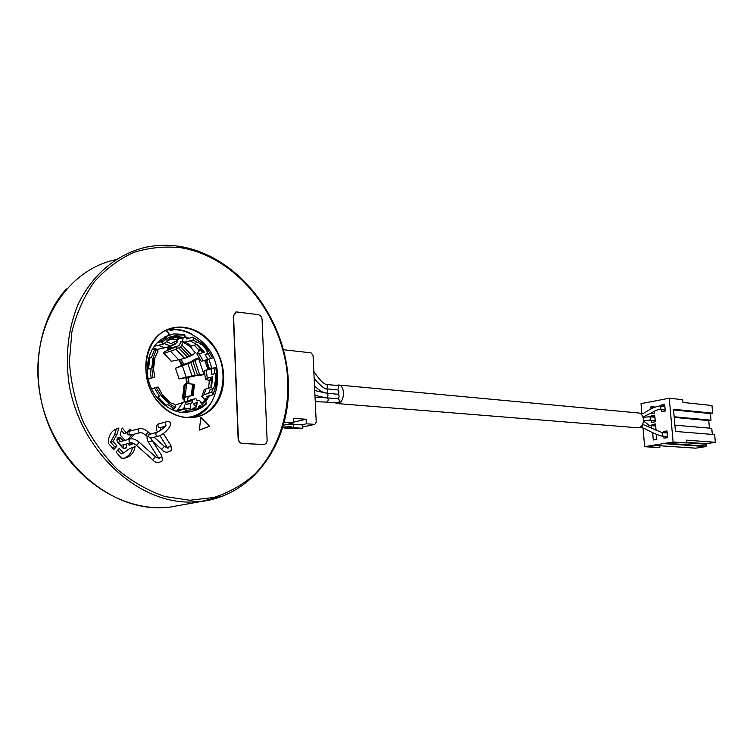 <?xml version="1.0" encoding="UTF-8"?>
<svg xmlns="http://www.w3.org/2000/svg" width="753" height="753" viewBox="0 0 753 753"><rect width="100%" height="100%" fill="white"/><g stroke="black" fill="none" stroke-linecap="round" stroke-linejoin="round"><path stroke-width="1.13" d="M336.902 403.542L638.252 427.826C645.067 427.017 645.189 413.275 638.393 412.964L638.271 412.955M334.85 402.799L338.069 403.439C344.94 402.309 345.363 385.244 338.53 385.009L336.337 385.404M337.513 389.856C339.057 388.19 339.048 386.741 337.495 385.508L337.165 385.536M337.824 398.638L338.135 398.619C339.744 399.965 339.716 401.434 338.041 403.015L337.466 402.968M337.73 394.224C339.274 392.558 339.274 391.108 337.711 389.875L337.382 389.894M337.946 398.601C339.499 396.935 339.49 395.476 337.918 394.243L337.608 394.261M301.831 424.843L306.33 423.817L314.782 424.353L316.232 422.141L313.041 355.36L311.083 352.846L283.476 349.75M306.33 423.817L306.113 419.252L293.406 422.188M283.665 425.21L293.444 422.96L293.237 418.357L306.113 419.252M293.444 422.96L284.418 422.358M286.291 428.052L288.117 427.949M292.23 427.713L284.785 428.109M287.401 424.353L302.555 424.89L302.706 428.288L292.446 427.902L291.025 426.64L283.119 427.111M293.218 424.268L293.378 427.695L292.446 427.902M302.706 428.288L293.378 427.695M292.437 424.316L290.413 424.184M131.568 430.707L130.043 428.946L126.476 432.89L122.202 427.968L120.085 434.782L124.857 440.241M127.85 443.677L129.187 445.202L133.733 443.479M131.577 438.745L130.966 438.039L134.495 434.105M126.344 444.044C127.332 448.007 126.099 449.296 122.645 447.894L117.6 442.143L116.847 440.1C117.487 437.182 118.983 436.58 121.337 438.302L120.847 438.632L122.664 440.797M123.304 440.637L121.337 438.302M200.825 417.378L199.347 430.104L209.569 426.273L200.825 417.378M121.534 458.219L124.339 458.172C130.241 457.005 133.827 453.137 135.088 446.576L129.441 448.722L123.53 452.948L119.219 448.487L116.056 452.007L121.534 458.219M116.941 434.425L113.054 441.465L110.559 442.096L114.447 435.065L116.941 434.425L118.927 428.043C111.868 429.841 108.338 434.914 108.357 443.253L113.863 449.513L117.035 445.992L113.054 441.465M233.571 315.959L238.353 438.519C238.701 441.399 240.066 443.037 242.438 443.451L264.143 444.524L266.129 443.413L267.136 441.042L262.082 319.649C261.743 316.881 260.434 315.215 258.147 314.641L236.273 311.902L233.336 316.044L235.755 312.053M233.336 316.044L238.117 438.575C238.466 441.456 239.831 443.093 242.202 443.498L264.265 444.505M126.476 432.89L123.981 433.53L121.393 430.565M128.951 439.225L128.462 438.67L132.217 434.679M128.97 444.948L132.697 443.536L132.151 442.905M129.347 430.396C127.219 431.723 126.702 433.041 127.803 434.349L129.62 434.839M130.994 434.989L129.13 434.434L129.055 431.62L129.977 431.121L129.045 430.048M130.071 438.943L117.986 442.34M123.436 444.759L123.53 448.251M117.562 438.462L118.569 439.206L120.847 438.632L118.4 437.86M120.386 441.362L118.569 439.206M125.713 444.195C126.833 446.218 126.457 447.621 124.574 448.383L122.664 447.649L117.139 440.994L116.988 440.176L118.795 437.757M130.966 438.039L128.462 438.67M132.697 443.536L133.45 443.348M207.922 359.388L206.727 360.743L209.259 368.283L210.915 368.142L211.047 368.744M184.796 336.939L188.448 338.502M201.428 342.747L192.749 337.109L193.465 337.758L193.201 340.036L185.21 342.013L191.638 346.041L197.013 344.337L203.112 351.124M155.56 344.592L151.965 349.929M178.301 411.816L171.119 409.368L174.159 408.55L175.11 407.364L175.402 405.001L171.995 403.071L171.232 403.279M212.177 378.157L211.339 387.419M208.553 395.937L205.108 401.773M209.692 368.556L208.797 368.415L206.266 360.885L207.677 360L207.461 359.52M204.647 401.895L208.092 396.059M210.878 387.541L211.715 378.288M210.595 368.885L210.464 368.292M202.661 351.265L196.552 344.479M187.996 338.643L184.758 337.24M176.39 335.339L175.11 335.254M204.665 360.358L207.828 368.838L208.863 368.537M207.781 349.75L212.628 357.92L201.267 361.355L196.872 353.882L198.896 351.152L198.83 350.117L194.387 345.166M203.47 402.206L204.647 400.135L204.477 399.109L206.859 398.469M208.619 388.162L209.249 381.14L208.675 380.284L205.418 379.324L204.421 370.74L206.331 370.222L207.273 378.26L205.418 379.324M215.819 386.185L216.356 385.856L214.906 385.329L216.196 385.734L217.175 377.178L216.412 377.074L215.462 385.404L214.727 385.95L214.483 385.442L213.56 388.812L213.014 388.652L211.602 392.209L203.875 394.873L201.832 396.398L204.477 399.109M180.635 338.125L176.776 339.377L173.246 339.076M191.638 346.041L189.455 346.135L182.584 341.824L183.045 337.928M204.421 370.74L207.442 369.714L207.828 368.838M201.832 396.398L204.185 389.913L206.04 388.877L203.875 394.873M211.602 392.209L213.184 393.847L212.986 394.741L206.915 396.379L207.216 397.829M212.986 394.741L215.49 387.936M215.829 386.251L213.184 393.847M215.932 386.223L215.556 387.917M210.576 368.81L215.8 367.398L216.855 376.829M216.318 385.809L217.335 377.234L216.243 376.745L215.424 377.206L215.96 376.811M215.424 377.206L215.302 373.535L211.838 374.533L211.009 368.857L206.331 370.222M215.8 367.398L213.974 368.01L214.756 373.375M214.727 385.95L215.462 386.28M207.273 378.26L212.694 376.716L211.471 387.381L206.04 388.877M215.302 373.535L211.838 374.533M214.483 385.442L216.092 376.745M213.014 388.652L210.181 389.433L208.769 392.981M212.694 378.006L210.501 378.863L211.725 379.314M213.974 368.01L211.151 368.838L211.932 374.185M195.112 409.491L185.935 410.329L184.984 411.496L191.46 411.298C197.248 410.385 202.284 407.862 206.576 403.73L206.764 402.836L205.597 401.641L201.042 402.855M185.935 410.329L186.142 408.615L177.473 411.1M184.984 411.496L181.802 412.333M205.597 401.641L202.002 404.493L199.517 400.238L197.248 400.841M192.382 402.78L185.935 404.502L185.671 401.594L192.1 399.862L192.382 402.78L190.161 403.57L190.763 408.531L186.142 408.615M199.517 400.238L197.314 401.02L195.874 398.535L192.1 399.862M206.764 402.836L201.305 406.94M195.733 409.321L199.056 408.088L198.5 406.432L200.072 405.688M193.634 408.06L194.839 408.182M195.516 409.387L195.168 408.098L192.9 408.625L193.521 408.07M192.9 408.625L193.935 409.764L193.097 409.538M197.135 402.375L193.342 403.73L196.58 407.044L197.135 402.375M185.671 401.594L189.417 400.276M190.161 403.57L185.935 404.502M184.984 408.917L184.513 405.076M184.852 408.954L184.372 405.058M199.056 408.088L201.145 407.147L200.853 405.867M198.5 406.432L199.583 406.507L199.536 407.947L201.145 407.147L200.9 405.82L198.914 406.319L199.47 407.975M199.884 407.392L201.155 406.752L199.95 405.716M194.716 407.797L193.549 408.06L193.512 409.434L195.469 408.983M195.168 408.098L195.601 409.086M196.185 406.629L196.665 402.544M168.446 402.78L161.65 396.464L156.135 387.569L158.111 386.91L162.573 395.165M158.111 386.91L151.56 388.83M169.312 401.886L171.646 403.552L171.995 403.071M168.23 402.921L169.256 401.358L163.232 395.269L162.234 395.297L161.65 396.464L162.535 396.022L162.055 396.342L168.38 402.733L169.209 401.594L163.119 395.438L162.535 396.022L168.945 402.563L167.966 402.846L175.11 407.364M161.65 395.88L162.808 395.099M156.135 387.569L154.506 388.087L159.617 396.549L156.68 397.368M174.159 408.55L167.43 404.427L166.244 405.255L158.431 397.377L159.617 396.549M166.244 405.255L165.095 405.566L157.283 397.697L157.754 397.076M151.607 388.925L154.506 388.087M158.431 397.377L157.283 397.697M168.936 402.516L169.256 401.358L163.213 395.325M153.179 367.831L153.753 367.36L152.162 367.2L153.565 367.304L154.657 358.71L153.866 358.353L152.746 367.191L152.106 367.793L152.887 358.4L156.389 349.401L154.892 348.978L151.466 357.393L149.998 357.402L148.586 368.424L150.063 368.424L151.165 378.251L148.266 379.126M151.165 378.251L154.77 377.084L153.283 367.822M150.063 368.424L147.127 369.328M156.389 349.401L158.055 351.114L154.544 358.381M152.106 367.793L152.925 367.906M153.019 367.906L153.753 367.36L154.836 358.842L153.33 358.174M152.793 377.742L151.748 367.332L153.546 358.023M153.697 367.332L154.836 358.842L153.866 358.108M148.209 368.998L147.456 368.772L148.868 357.76L149.998 357.402M148.586 368.424L147.456 368.772M151.795 349.976L154.892 348.978M155.965 355.783L155.25 356.018M177.002 334.944L185.022 335.094L184.306 334.445L173.689 333.89L166.046 336.45L167.053 337.033L160.342 341.871L157.113 342.935M160.342 341.871L161.839 342.295L163.486 344.008L154.854 346.164M167.053 337.033L163.608 338.172M185.022 335.094L184.749 337.372L180.061 337.09L179.854 336.45L176.786 336.723M179.854 336.45L176.437 337.57L177.275 338.003L181.953 338.285L184.749 337.372M171.609 338.125L175.091 337.485L169.754 339.236L176.776 339.377M169.745 338.906L177.247 336.139L177.04 335.226L169.82 337.457L170.206 338.737L166.968 340.45L167.185 341.09L163.486 344.008M169.67 338.925L169.011 337.297L161.839 342.295M170.187 338.756L177.115 336.61L177.209 335.217L169.011 337.297M176.757 334.897L177.341 336.13M165.199 337.645L164.916 336.826L169.284 335.057M166.046 336.45L164.916 336.826M169.143 339.198L169.754 339.236M180.061 337.09L177.275 338.003M186.066 337.768L186.753 339.048L192.749 337.109M182.584 341.824L185.21 342.013M210.793 358.532L206.407 350.296L207.047 350.314M208.515 353.308L205.07 354.362L207.979 359.379M207.837 359.407L205.07 354.362M197.013 344.337L204.449 352.15L199.056 353.816L203.169 360.809M206.407 350.296L207.282 349.863L206.821 350.173L200.957 343.575L207.282 349.863L207.828 349.307L201.87 343.029L200.665 344.262L197.879 342.116L194.735 343.462L190.396 340.93M200.665 344.262L201.55 342.709M200.938 342.991L201.917 342.822L207.932 349.157L207.376 350.154M193.465 337.758L201.258 342.803M193.201 340.036L197.54 342.568M201.964 350.333L201.296 351.444L203.564 350.983M196.872 353.882L199.056 353.816M208.186 353.769L205.371 354.625M209.569 426.273L200.769 417.906M199.357 430.048L209.099 426.386M124.151 458.201C128.678 456.393 131.464 452.845 132.519 447.555M123.172 452.986L120.668 453.588L117.684 450.19M120.668 453.588L122.466 453.202M114.447 435.065L116.423 428.739M112.903 448.421L114.531 446.614L110.559 442.096M116.781 428.598L118.927 428.043M114.531 446.614L117.035 445.992M651.609 420.456L651.778 422.405L655.317 421.774L654.752 415.176L651.213 415.825L651.307 416.917M651.213 415.825L654.837 416.155M709.439 428.128L708.752 420.588L711.011 420.193L710.408 413.566L712.677 413.162L673.502 409.284L675.441 431.441L714.644 434.603L715.35 442.293L706.418 443.733L705.956 446.576L695.753 448.167M712.319 434.415L711.754 428.335L674.886 425.163M712.677 413.162L711.971 405.519L682.952 402.46L682.698 399.674L669.276 398.224L641.001 403.664L641.838 413.632M715.35 442.293L686.294 440.138L686.538 442.952L673.182 442.416L665.247 443.724L705.956 446.576M695.885 448.176L655.091 445.399L648.277 446.52L658.141 447.583L644.615 446.689L673.088 441.983L686.538 442.952M673.088 441.983L669.276 398.224M643.053 428.109L644.615 446.689M663.798 436.241L663.967 438.199L667.572 437.597L666.989 430.932L663.393 431.554L663.497 432.674M656.051 430.396L655.505 423.967L651.957 424.598L652.051 425.69M661.51 409.688L661.68 411.665L665.266 410.997L664.692 404.38L661.115 405.058L661.2 406.112M653.755 433.21L652.71 433.399L653.275 440.006L656.823 439.404L656.4 434.481M650.987 413.152L651.025 413.632L654.564 412.983L654.404 411.138M654.084 407.326L653.999 406.394L650.47 407.062L650.648 409.218M663.393 431.554L667.073 431.846M651.957 424.598L655.581 424.908M661.115 405.058L664.786 405.425M652.71 433.399L654.376 433.521M650.47 407.062L653.924 407.411M659.76 445.729L659.892 447.301M710.408 413.566L673.559 409.943M711.011 420.193L674.151 416.776M708.752 420.588L674.208 417.397M176.23 410.762L179.722 409.51L179.976 410.244M184.626 407.109L182.65 409.538M179.892 410.009L182.471 409.585M189.925 400.135L189.012 400.417M197.907 400.671L197.004 400.116M175.91 405.001L175.261 406.178M189.031 400.408L176.023 404.785M183.233 401.989L177.51 410.093M200.364 375.446L203.969 374.401L198.51 358.164L194.989 360.762L190.81 362.485L195.159 375.371L192.034 376.029L200.307 375.116M190.81 362.485L187.883 363.671L194.914 359.256L198.51 358.164M180.984 342.511L180.268 341.975L180.871 342.107L178.847 345.702L177.04 346.352L175.91 349.26L178.48 347.651L187.61 357.148L191.78 355.416L195.309 352.828L189.869 346.116M180.268 341.975L182.659 341.203M184.796 401.49L184.127 398.233M186.998 383.541L186.631 377.997M179.374 359.595L182.104 364.132L181.435 364.951L178.828 359.727M167.684 347.029L168.371 347.651L167.806 348.206L167.128 347.18M186.546 383.484L186.095 378.147M184.269 401.66L184.08 399.852L182.452 398.601L184.598 396.85L185.445 397.085L183.516 399.128M153.546 347.867L157.029 349.288M157.914 345.222L164.898 347.782L170.959 346.135L164.06 343.481L170.969 346.126L175.731 343.801L178.452 338.831M157.255 349.392L164.898 347.782M175.731 343.801L172.823 342.436L177.275 340.996L176.842 340.187L173.83 339.245L171.58 339.226L167.138 340.676L167.834 339.914M167.806 348.206L167.9 349.1L171.628 348.423L173.538 347.227L168.333 348.027M173.538 347.227L177.322 346.248M173.021 347.905L173.83 347.707M177.04 346.352L164.502 351.67L163.665 352.959L171.26 361.148M170.536 351.322L178.687 359.755L184.664 358.353L175.91 349.26L163.787 353.477M171.355 361.271L178.687 359.755M175.92 349.251L184.683 358.343L187.61 357.148M183.308 342.182L180.692 346.945L178.48 347.651M186.462 363.464L181.972 364.791M181.435 364.951L186.358 363.501M185.21 377.968L190.556 376.876M190.161 361.995L175.458 368.255L179.073 378.919L194.876 376.001M182.339 365.807L186.207 377.262L192.034 376.029L187.874 363.68L175.581 368.264M179.167 378.863L186.207 377.262M203.969 374.401L195.159 375.371M183.77 397.104L185.342 383.992L186.207 383.446L194.472 384.359L193.154 395.325L185.445 397.085M182.48 398.318L184.052 385.254L185.276 384.567M184.598 396.85L191.281 395.758L192.646 384.246M193.192 395.146L191.281 395.758M192.241 395.099L193.53 384.171M179.722 409.51L175.722 410.62M166.564 331.508L166.695 331.452C168.23 331.574 169.039 332.788 169.114 335.113M166.375 331.546C167.91 331.668 168.719 332.892 168.794 335.217M667.167 432.956L661.943 432.551L662.809 435.507L661.652 436.072C648.917 432.175 645.792 428.043 641.528 427.789L642.657 427.215L642.488 424.532M326.708 397.697L327.018 397.678C328.628 399.034 328.59 400.511 326.924 402.111L326.35 402.064M115.896 259.691C65.417 269.828 28.859 329.061 39.787 393.066C50.216 457.118 105.467 507.908 158.074 507.72L170.065 507.098L181.464 505.037M66.405 288.926C35.08 323.47 28.605 384.811 52.644 433.935C76.552 483.144 126.316 512.501 170.065 507.098L201.098 501.489C257.46 494.58 293.679 436.458 287.947 375.352C282.676 314.17 236.95 256.236 180.795 246.598C168.888 244.621 157.113 244.866 145.451 247.332C116.884 254.109 91.941 274.704 77.747 305.125C68.09 329.268 65.182 355.491 69.012 383.785C79.809 449.692 135.935 502.11 189.003 502.082L201.098 501.489L224.065 495.709M189.888 500.265L164.945 496.547C148.237 490.834 132.462 481.864 117.628 469.637C103.745 455.706 92.167 439.526 82.886 421.087C75.253 401.791 70.754 381.931 69.389 361.534L71.874 331.998C76.524 313.239 83.95 296.569 94.163 281.999C105.693 269.019 118.918 259.154 133.836 252.387C149.329 247.558 165.199 246.033 181.445 247.822C238.814 257.526 285.227 318.877 287.815 381.696C288.785 417.331 277.085 451.122 254.721 474.239C242.701 484.8 229.1 492.537 213.908 497.46L189.888 500.265M211.706 343.264C226.644 361.515 227.811 390.638 214.021 406.516C200.458 422.668 174.329 421.322 158.45 402.441C142.345 383.804 141.517 352.592 156.464 337.118C171.185 321.362 196.985 324.788 211.706 343.264M168.954 329.296L170.583 329.089M140.444 432.608L140.237 432.646C138.288 432.25 137.743 431.093 138.599 429.172L139.521 428.673C142.298 428.241 145.263 429.398 148.416 432.128L148.388 432.1M128.452 434.82L130.683 435.065L140.237 432.646C140.867 432.203 142.656 433.003 145.602 435.065L148.416 432.128L150.374 433.879M152.85 441.54L161.603 449.353L164.37 446.388M170.686 445.211L170.517 446.585L167.232 447.291L159.909 435.573M160.747 429.285L160.944 430.132M160.333 427.563L160.022 427.648C158.064 427.233 157.509 426.047 158.356 424.099L166.084 421.849M158.262 436.194L157.942 436.279C166.488 433.982 176.456 420.042 166.404 421.765L165.472 422.282L165.942 425.53M156.906 432.25L149.169 434.462C148.303 436.42 148.859 437.606 150.835 438.03L157.942 436.279C155.965 435.855 155.4 434.66 156.266 432.693L157.217 432.166C160.53 430.594 163.41 428.419 165.858 425.633M157.923 431.911L157.292 431.384C156.332 430.396 156.078 428.542 156.53 425.812M147.353 436.147C146.731 437.258 147.004 439.121 148.143 441.747L151.457 441.023L151.908 440.044L150.769 438.453L151.137 437.954M148.407 442.162L158.234 457.664L161.528 456.958L161.961 455.979L151.607 439.611M152.633 459.707C155.259 463.114 158.563 463.434 162.526 460.667L161.688 455.556M154.77 457.57L152.605 459.678L136.5 445.352L139.305 442.369L155.429 456.723L154.77 457.57M155.391 456.695L159.09 458.596M139.277 442.34L139.305 442.369C136.142 439.63 133.168 438.462 130.382 438.867L129.431 439.385C128.575 441.314 129.121 442.482 131.078 442.877L131.286 442.839M205.136 360.819L206.36 360.452M201.211 349.383L198.83 350.117M204.647 400.135L206.106 399.749M211.697 380.453L209.249 381.14M215.631 386.308L216.356 385.856L217.335 377.234L216.29 376.764M211.715 379.427L208.675 380.284M207.442 369.714L210.576 368.801M190.97 411.42L189.577 411.9M189.332 400.304L195.771 398.563M185.294 402.582L191.733 400.85M200.458 405.575L200.9 405.82L199.583 406.507M193.549 408.06L193.945 409.764L195.686 409.34M193.502 409.877L195.714 409.331M168.879 337.824L169.274 338.681M176.729 334.906L176.136 335.01M183.035 338.088L185.163 337.4M201.352 342.86L200.543 343.707M206.727 350.446L207.932 349.157L201.926 342.888M201.879 350.22L198.896 351.152M166.855 330.153L168.38 329.833C176.146 328.515 183.779 329.823 191.29 333.758M158.459 402.196C135.606 377.149 145.866 331.329 174.141 327.894C188.222 325.983 200.562 331.235 211.16 343.65C233.129 368.866 223.039 414.094 193.709 417.256C180.664 418.781 168.945 413.792 158.554 402.3M212.704 400.022C208.412 408.39 202.152 414.122 193.935 417.228M286.865 428.231L294.677 428.73M314.49 424.363L302.65 427.026M297.36 428.222L295.524 428.683M326.614 393.254C328.157 391.579 328.157 390.11 326.595 388.868L326.595 388.868C323.526 389.103 316.232 380.971 314.142 378.439M326.407 388.849C327.941 387.174 327.941 385.715 326.388 384.472L326.36 384.472C323.498 383.992 319.31 379.625 313.803 371.37M326.83 397.659C328.383 395.984 328.374 394.516 326.802 393.273L326.491 393.292M643.147 417.284L649.764 416.776L650.931 418.932L649.415 420.268L643.57 420.814M706.418 443.733L686.482 442.284M706.098 444.214L686.529 442.802M706.267 446.087L667.478 443.357M655.675 425.991L650.488 425.558L651.571 426.433L651.571 428.071M640.916 413.679L642.177 415.345M643.053 417.021L651.533 412.813C654.941 410.696 657.538 409.585 659.317 409.472L659.317 409.472C660.983 408.935 661.303 407.844 660.287 406.206L659.703 405.961C648.653 407.975 645.349 414.075 640.944 413.679L640.361 413.623M184.626 407.119L182.395 409.444M173.661 408.681L172.814 409.83L173.623 408.691M187.403 400.643L188.382 396.615M189.125 383.804L188.288 377.535M183.845 364.254L181.031 359.209M171.298 347.924L169.566 346.512M168.371 347.651L169.039 348.338M166.272 341.711L173.529 344.516M177.03 339.302L176.842 340.187M175.778 341.476L177.153 342.173M168.145 347.321L167.627 347.491M189.831 356.461L180.692 346.945M182.094 345.316L191.78 355.416M168.672 349.9L167.9 349.1M182.104 364.132L181.586 364.283M187.883 363.671L192.053 376.029M197.38 374.721L193.041 361.807M194.989 360.762L199.592 374.448M186.405 378.58L186.932 378.43M187.309 381.931L186.782 382.082M187.168 383.07L186.65 383.221M184.607 399.711L184.08 399.852M182.828 398.158L184.438 384.802M185.116 396.737L186.697 383.503M192.203 395.278L193.502 384.228M661.68 436.081L667.478 436.514M661.943 432.551L642.591 424.344M638.393 412.964L338.53 385.009M315.036 397.142L338.135 398.619M326.642 402.13L337.739 403.034M326.614 402.13L315.253 401.66M139.211 428.749L129.977 431.121M168.051 448.27L164.399 446.416L154.111 437.22M161.631 449.381C164.248 452.769 167.533 453.08 171.486 450.294L170.94 445.625L163.392 433.502M165.227 426.33L160.022 427.648L161.189 429.963M157.593 424.41L158.921 423.694M168.126 448.091L167.561 447.743M147.212 436.505L145.63 435.083M148.397 434.763L149.762 434.039M159.147 458.436L158.572 458.125M120.649 445.447L131.078 442.877C131.662 442.425 133.46 443.244 136.472 445.334M189.662 411.882L191.055 411.402M195.714 409.199L195.234 407.797M170.084 338.794L173.491 337.721M196.109 339.161L195.554 338.596M190.349 333.325C183.092 329.739 175.769 328.572 168.38 329.833L174.141 327.894C146.054 331.132 135.587 377.102 158.572 402.224C169.02 413.783 180.729 418.8 193.709 417.256M212.28 400.775C209.127 406.686 204.891 411.279 199.554 414.545M121.026 453.551L123.53 452.948M286.695 428.25L294.828 428.758L297.557 428.231M314.782 424.353L302.65 427.083M324.195 392.925C319.31 390.383 316.072 387.88 314.481 385.423M337.495 385.508L326.388 384.472M337.711 389.875L326.595 388.868M314.952 395.269L324.374 397.49M337.918 394.243L326.802 393.273L314.716 390.534M649.764 416.776L654.931 417.247M649.415 420.268L655.232 420.776M695.819 448.176L655.054 445.409M654.037 429.37L655.976 429.53M650.488 425.558C647.458 425.191 650.027 425.492 643.542 421.125M659.346 409.472L665.181 410.046M659.703 405.961L664.871 406.488M639.109 427.6L641.49 427.789M175.27 406.093L175.891 404.945M187.309 400.671L188.278 396.633M189.003 383.785L188.165 377.573M183.713 364.283L180.899 359.237M171.176 347.942L169.453 346.549M157.085 349.364L153.518 347.895M177.859 339.029L177.529 340.648M171.213 361.242L163.683 353.486M179.063 378.891L175.477 368.283M184.927 397.678L184.993 397.132M181.04 365.619L180.88 365.149M168.512 349.966L167.674 349.1M186.019 417.454L188.928 417.153C194.735 416.494 200.853 413.256 207.291 407.439C215.405 399.928 220.751 379.785 215.753 363.586C209.409 339.452 182.188 326.162 169.99 330.661M205.701 401.744L209.4 395.711M211.96 368.481L208.826 359.125M189.163 338.266L184.843 336.563M176.635 335.179L175.562 335.17M165.123 337.448C151.231 342.897 142.637 364.894 149.8 384.501C156.709 404.69 176.87 414.959 188.128 412.164"/></g></svg>
